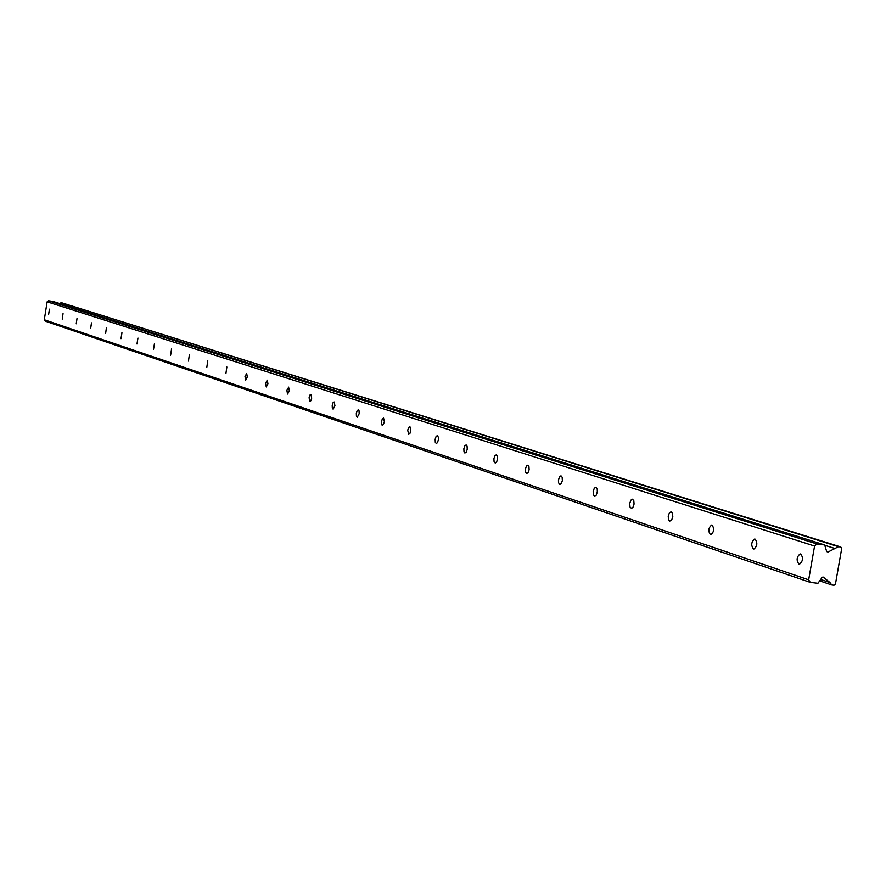<?xml version="1.0" encoding="UTF-8"?>
<svg xmlns="http://www.w3.org/2000/svg" width="886" height="886" viewBox="0 0 886 886"><rect width="100%" height="100%" fill="white"/><g stroke="black" fill="none" stroke-linecap="round" stroke-linejoin="round"><path stroke-width="1.33" d="M49.461 309.181L48.608 314.596L49.417 309.17M800.689 554.005L800.08 553.938C796.592 556.984 796.204 560.362 798.928 564.094L799.56 564.16C803.048 561.082 803.425 557.704 800.689 554.005M755.127 539.153L754.595 539.087C751.239 542.022 750.852 545.311 753.421 548.955L753.975 549.021C757.32 546.064 757.696 542.775 755.127 539.153M712.056 525.121L711.591 525.055C708.379 527.901 707.992 531.102 710.417 534.657L710.904 534.723C714.105 531.855 714.493 528.654 712.056 525.121L711.591 525.055M671.3 511.831L669.428 512.761L668.21 516.173L668.542 519.783L669.705 521.123L671.599 520.182L672.806 516.771L672.463 513.16L670.89 511.776M632.67 499.239L630.898 500.136L629.725 503.458L630.012 506.991L631.508 508.342L632.903 507.39L634.077 504.056L633.778 500.535L632.294 499.195M595.99 487.289L594.329 488.153L593.188 491.398L593.443 494.842L594.495 496.116L596.178 495.241L597.308 491.996L597.253 489.282L595.99 487.289M561.137 475.937L559.564 476.768L558.457 479.935L558.49 482.582L559.686 484.542L561.27 483.69L562.377 480.522L562.134 477.155L560.838 475.893M527.967 465.128L526.472 465.936L525.398 469.026L525.608 472.327L526.838 473.567L528.421 472.083L529.13 469.602L528.92 466.313L527.967 465.128M496.359 454.828L494.942 455.614L493.901 458.638L494.089 461.861L495.241 463.068L496.758 461.628L497.456 459.203L497.267 455.98L496.359 454.828M466.213 444.993L464.862 445.769L463.854 448.726L464.009 451.882L464.873 453.012L466.235 452.237L467.243 449.28L467.077 446.123L465.992 444.96M437.429 435.613L436.133 436.366L435.159 439.257L435.303 442.347L436.333 443.487L437.418 442.701L438.393 439.799L438.404 437.374L437.429 435.613M409.908 426.642L408.679 427.373L407.726 430.208L408.634 434.317L409.864 433.575L410.816 430.74L409.908 426.642M383.572 418.07L382.398 418.779L381.467 421.559L381.578 424.516L382.508 425.601L384.435 422.068L383.572 418.07M358.354 409.841L357.224 410.539L356.327 413.264L356.427 416.165L357.302 417.217L359.162 413.762L359.063 410.86L358.188 409.819M334.166 401.967L333.092 402.654L332.217 405.312L332.305 408.158L333.136 409.188L334.941 405.799L334.166 401.967M310.975 394.403L309.934 395.078L309.092 397.692L309.812 401.458L310.853 400.782L311.706 398.157L310.975 394.403M288.692 387.149L286.876 390.372L287.562 394.06L289.379 390.826L288.57 387.127M267.284 380.172L265.523 383.328L266.298 386.96L267.937 383.771L267.284 380.172M246.685 373.46L244.99 376.561L245.721 380.127L247.305 376.993L246.685 373.46M226.86 366.992L225.919 373.538L226.86 366.992M207.767 360.768L206.837 367.203L207.767 360.768M189.371 354.777L188.452 361.089L189.371 354.777M171.618 348.995L170.621 355.175L171.53 348.973M154.485 343.403L153.511 349.483L154.485 343.403M137.939 338.02L136.987 343.99L137.939 338.02M121.958 332.804L121.017 338.673L121.88 332.793M106.497 327.765L105.578 333.546L106.431 327.754M91.546 322.892L90.638 328.573L91.479 322.881M77.071 318.174L76.24 323.778L77.071 318.174M63.05 313.611L62.23 319.126L63.05 313.611M808.663 579.809L44.3 319.757L47.124 301.827L814.566 546.042L808.663 579.809L810.269 582.368L817.933 583.287L822.108 577.506L823.227 577.085L829.927 582.49L831.732 584.948L834.047 585.225L835.454 584.018L841.7 548.489L840.77 546.983L61.167 302.624L838.455 546.695L828.056 552.022L826.704 551.59M61.167 302.624L59.849 303.588M828.056 552.022L826.671 551.502L824.656 544.956L816.992 543.982L814.566 546.042M44.3 319.757L45.297 321.153L810.269 582.368M824.656 544.956L53.027 301.439L48.508 300.775L47.124 301.827M840.77 546.983L838.455 546.695M48.508 300.775L816.992 543.982M819.683 580.862L831.732 584.948M820.691 579.466L829.274 582.357M822.762 577.063L823.615 577.351M824.755 545.278L835.21 548.578M800.08 553.938L800.745 554.016M754.595 539.087L755.149 539.164"/></g></svg>
